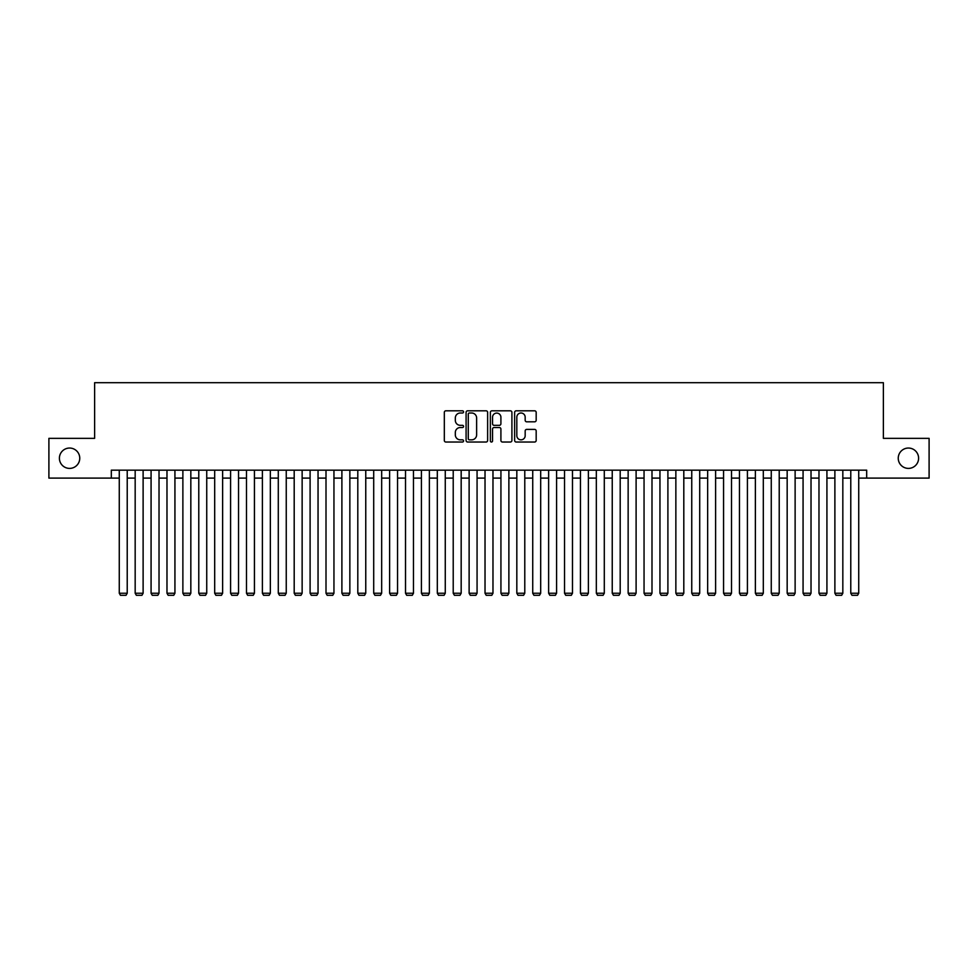 <?xml version="1.0" encoding="UTF-8"?>
<svg xmlns="http://www.w3.org/2000/svg" width="978" height="978" viewBox="0 0 978 978"><rect width="100%" height="100%" fill="white"/><g stroke="black" fill="none" stroke-linecap="round" stroke-linejoin="round"><path stroke-width="1.47" d="M463.56 411.909A1.088 1.088 0 0 0 462.46 410.809L445.882 410.809A1.565 1.565 0 0 0 444.318 412.374L444.318 440.467A1.565 1.565 0 0 0 445.882 442.032L462.46 442.032A1.088 1.088 0 0 0 463.56 440.944A1.088 1.088 0 0 0 462.46 439.843L460.32 439.843A5 5 0 0 1 455.32 434.855L455.32 432.508A5 5 0 0 1 460.32 427.52L462.46 427.52A1.088 1.088 0 0 0 463.56 426.42A1.088 1.088 0 0 0 462.46 425.332L460.32 425.332A5 5 0 0 1 455.32 420.332L455.32 417.997A5 5 0 0 1 460.32 412.997L462.46 412.997A1.088 1.088 0 0 0 463.56 411.909M898.244 458.23A10.183 10.183 0 0 0 908.428 468.401A10.183 10.183 0 0 0 918.599 458.23A10.183 10.183 0 0 0 908.428 448.046A10.183 10.183 0 0 0 898.244 458.23M59.401 458.23A10.183 10.183 0 0 0 69.572 468.401A10.183 10.183 0 0 0 79.756 458.23A10.183 10.183 0 0 0 69.572 448.046A10.183 10.183 0 0 0 59.401 458.23M534.624 421.824A1.565 1.565 0 0 0 536.176 420.259L536.176 412.374A1.565 1.565 0 0 0 534.624 410.809L516.201 410.809A1.565 1.565 0 0 0 514.636 412.374L514.636 440.467A1.565 1.565 0 0 0 516.201 442.032L534.624 442.032A1.565 1.565 0 0 0 536.176 440.467L536.176 430.956A1.565 1.565 0 0 0 534.624 429.391L526.739 429.391A1.565 1.565 0 0 0 525.174 430.956L525.174 435.675A4.181 4.181 0 0 1 521.005 439.843A4.181 4.181 0 0 1 516.824 435.675L516.824 417.178A4.181 4.181 0 0 1 521.005 412.997A4.181 4.181 0 0 1 525.174 417.178L525.174 420.259A1.565 1.565 0 0 0 526.739 421.824L534.624 421.824M111.321 478.108L48.9 478.108L48.9 438.352L94.621 438.352L94.621 382.691L883.378 382.691L883.378 438.352L929.1 438.352L929.1 478.108L866.679 478.108L866.679 470.161L111.321 470.161L111.321 478.108L119.267 478.108M487.631 412.374A1.565 1.565 0 0 0 486.078 410.809L467.655 410.809A1.565 1.565 0 0 0 466.09 412.374L466.09 440.467A1.565 1.565 0 0 0 467.655 442.032L486.078 442.032A1.565 1.565 0 0 0 487.631 440.467L487.631 412.374M491.922 410.809L510.345 410.809A1.565 1.565 0 0 1 511.91 412.374L511.91 440.467A1.565 1.565 0 0 1 510.345 442.032L502.46 442.032A1.565 1.565 0 0 1 500.907 440.467L500.907 429.073A1.565 1.565 0 0 0 499.342 427.52L494.11 427.52A1.565 1.565 0 0 0 492.545 429.073L492.545 440.944A1.088 1.088 0 0 1 491.457 442.032A1.088 1.088 0 0 1 490.369 440.944L490.369 412.374A1.565 1.565 0 0 1 491.922 410.809M127.226 478.108L135.172 478.108M143.118 478.108L151.077 478.108M159.023 478.108L166.981 478.108M174.928 478.108L182.874 478.108M190.832 478.108L198.778 478.108M206.737 478.108L214.683 478.108M222.629 478.108L230.588 478.108M238.534 478.108L246.493 478.108M254.439 478.108L262.385 478.108M270.344 478.108L278.29 478.108M286.248 478.108L294.195 478.108M302.141 478.108L310.099 478.108M318.046 478.108L326.004 478.108M333.95 478.108L341.897 478.108M349.855 478.108L357.801 478.108M365.76 478.108L373.706 478.108M381.664 478.108L389.611 478.108M397.557 478.108L405.515 478.108M413.462 478.108L421.42 478.108M429.366 478.108L437.313 478.108M445.271 478.108L453.217 478.108M461.176 478.108L469.122 478.108M477.068 478.108L485.027 478.108M492.973 478.108L500.932 478.108M508.878 478.108L516.824 478.108M524.783 478.108L532.729 478.108M540.687 478.108L548.634 478.108M556.58 478.108L564.538 478.108M572.485 478.108L580.443 478.108M588.389 478.108L596.336 478.108M604.294 478.108L612.24 478.108M620.199 478.108L628.145 478.108M636.103 478.108L644.05 478.108M651.996 478.108L659.954 478.108M667.901 478.108L675.859 478.108M683.805 478.108L691.752 478.108M699.71 478.108L707.656 478.108M715.615 478.108L723.561 478.108M731.507 478.108L739.466 478.108M747.412 478.108L755.371 478.108M763.317 478.108L771.263 478.108M779.221 478.108L787.168 478.108M795.126 478.108L803.072 478.108M811.019 478.108L818.977 478.108M826.923 478.108L834.882 478.108M842.828 478.108L850.774 478.108M858.733 478.108L866.679 478.108M469.367 412.997A1.088 1.088 0 0 0 468.279 414.097L468.279 438.755A1.088 1.088 0 0 0 469.367 439.843L471.64 439.843A5 5 0 0 0 476.628 434.855L476.628 417.997A5 5 0 0 0 471.64 412.997L469.367 412.997M500.907 417.251A4.181 4.181 0 0 0 496.726 413.083A4.181 4.181 0 0 0 492.545 417.251L492.545 423.767A1.565 1.565 0 0 0 494.11 425.332L499.342 425.332A1.565 1.565 0 0 0 500.907 423.767L500.907 417.251M127.226 470.161L127.226 593.243L119.267 593.243L119.267 470.161M127.226 593.243L126.028 595.309L120.465 595.309L119.267 593.243M143.118 470.161L143.118 593.243L135.172 593.243L135.172 470.161M143.118 593.243L141.932 595.309L136.358 595.309L135.172 593.243M159.023 470.161L159.023 593.243L151.077 593.243L151.077 470.161M159.023 593.243L157.837 595.309L152.262 595.309L151.077 593.243M174.928 470.161L174.928 593.243L166.981 593.243L166.981 470.161M174.928 593.243L173.729 595.309L168.167 595.309L166.981 593.243M190.832 470.161L190.832 593.243L182.874 593.243L182.874 470.161M190.832 593.243L189.634 595.309L184.072 595.309L182.874 593.243M206.737 470.161L206.737 593.243L198.778 593.243L198.778 470.161M206.737 593.243L205.539 595.309L199.977 595.309L198.778 593.243M222.629 470.161L222.629 593.243L214.683 593.243L214.683 470.161M222.629 593.243L221.444 595.309L215.881 595.309L214.683 593.243M238.534 470.161L238.534 593.243L230.588 593.243L230.588 470.161M238.534 593.243L237.348 595.309L231.774 595.309L230.588 593.243M254.439 470.161L254.439 593.243L246.493 593.243L246.493 470.161M254.439 593.243L253.241 595.309L247.678 595.309L246.493 593.243M270.344 470.161L270.344 593.243L262.385 593.243L262.385 470.161M270.344 593.243L269.146 595.309L263.583 595.309L262.385 593.243M286.248 470.161L286.248 593.243L278.29 593.243L278.29 470.161M286.248 593.243L285.05 595.309L279.488 595.309L278.29 593.243M302.141 470.161L302.141 593.243L294.195 593.243L294.195 470.161M302.141 593.243L300.955 595.309L295.393 595.309L294.195 593.243M318.046 470.161L318.046 593.243L310.099 593.243L310.099 470.161M318.046 593.243L316.86 595.309L311.285 595.309L310.099 593.243M333.95 470.161L333.95 593.243L326.004 593.243L326.004 470.161M333.95 593.243L332.764 595.309L327.19 595.309L326.004 593.243M349.855 470.161L349.855 593.243L341.897 593.243L341.897 470.161M349.855 593.243L348.657 595.309L343.095 595.309L341.897 593.243M365.76 470.161L365.76 593.243L357.801 593.243L357.801 470.161M365.76 593.243L364.562 595.309L358.999 595.309L357.801 593.243M381.664 470.161L381.664 593.243L373.706 593.243L373.706 470.161M381.664 593.243L380.466 595.309L374.904 595.309L373.706 593.243M397.557 470.161L397.557 593.243L389.611 593.243L389.611 470.161M397.557 593.243L396.371 595.309L390.797 595.309L389.611 593.243M413.462 470.161L413.462 593.243L405.515 593.243L405.515 470.161M413.462 593.243L412.276 595.309L406.701 595.309L405.515 593.243M429.366 470.161L429.366 593.243L421.42 593.243L421.42 470.161M429.366 593.243L428.168 595.309L422.606 595.309L421.42 593.243M445.271 470.161L445.271 593.243L437.313 593.243L437.313 470.161M445.271 593.243L444.073 595.309L438.511 595.309L437.313 593.243M461.176 470.161L461.176 593.243L453.217 593.243L453.217 470.161M461.176 593.243L459.978 595.309L454.415 595.309L453.217 593.243M477.068 470.161L477.068 593.243L469.122 593.243L469.122 470.161M477.068 593.243L475.883 595.309L470.32 595.309L469.122 593.243M492.973 470.161L492.973 593.243L485.027 593.243L485.027 470.161M492.973 593.243L491.787 595.309L486.213 595.309L485.027 593.243M508.878 470.161L508.878 593.243L500.932 593.243L500.932 470.161M508.878 593.243L507.68 595.309L502.117 595.309L500.932 593.243M524.783 470.161L524.783 593.243L516.824 593.243L516.824 470.161M524.783 593.243L523.585 595.309L518.022 595.309L516.824 593.243M540.687 470.161L540.687 593.243L532.729 593.243L532.729 470.161M540.687 593.243L539.489 595.309L533.927 595.309L532.729 593.243M556.58 470.161L556.58 593.243L548.634 593.243L548.634 470.161M556.58 593.243L555.394 595.309L549.832 595.309L548.634 593.243M572.485 470.161L572.485 593.243L564.538 593.243L564.538 470.161M572.485 593.243L571.299 595.309L565.724 595.309L564.538 593.243M588.389 470.161L588.389 593.243L580.443 593.243L580.443 470.161M588.389 593.243L587.203 595.309L581.629 595.309L580.443 593.243M604.294 470.161L604.294 593.243L596.336 593.243L596.336 470.161M604.294 593.243L603.096 595.309L597.534 595.309L596.336 593.243M620.199 470.161L620.199 593.243L612.24 593.243L612.24 470.161M620.199 593.243L619.001 595.309L613.438 595.309L612.24 593.243M636.103 470.161L636.103 593.243L628.145 593.243L628.145 470.161M636.103 593.243L634.905 595.309L629.343 595.309L628.145 593.243M651.996 470.161L651.996 593.243L644.05 593.243L644.05 470.161M651.996 593.243L650.81 595.309L645.235 595.309L644.05 593.243M667.901 470.161L667.901 593.243L659.954 593.243L659.954 470.161M667.901 593.243L666.715 595.309L661.14 595.309L659.954 593.243M683.805 470.161L683.805 593.243L675.859 593.243L675.859 470.161M683.805 593.243L682.607 595.309L677.045 595.309L675.859 593.243M699.71 470.161L699.71 593.243L691.752 593.243L691.752 470.161M699.71 593.243L698.512 595.309L692.95 595.309L691.752 593.243M715.615 470.161L715.615 593.243L707.656 593.243L707.656 470.161M715.615 593.243L714.417 595.309L708.854 595.309L707.656 593.243M731.507 470.161L731.507 593.243L723.561 593.243L723.561 470.161M731.507 593.243L730.321 595.309L724.759 595.309L723.561 593.243M747.412 470.161L747.412 593.243L739.466 593.243L739.466 470.161M747.412 593.243L746.226 595.309L740.652 595.309L739.466 593.243M763.317 470.161L763.317 593.243L755.371 593.243L755.371 470.161M763.317 593.243L762.119 595.309L756.556 595.309L755.371 593.243M779.221 470.161L779.221 593.243L771.263 593.243L771.263 470.161M779.221 593.243L778.023 595.309L772.461 595.309L771.263 593.243M795.126 470.161L795.126 593.243L787.168 593.243L787.168 470.161M795.126 593.243L793.928 595.309L788.366 595.309L787.168 593.243M811.019 470.161L811.019 593.243L803.072 593.243L803.072 470.161M811.019 593.243L809.833 595.309L804.271 595.309L803.072 593.243M826.923 470.161L826.923 593.243L818.977 593.243L818.977 470.161M826.923 593.243L825.738 595.309L820.163 595.309L818.977 593.243M842.828 470.161L842.828 593.243L834.882 593.243L834.882 470.161M842.828 593.243L841.642 595.309L836.068 595.309L834.882 593.243M858.733 470.161L858.733 593.243L850.774 593.243L850.774 470.161M858.733 593.243L857.535 595.309L851.972 595.309L850.774 593.243"/></g></svg>
